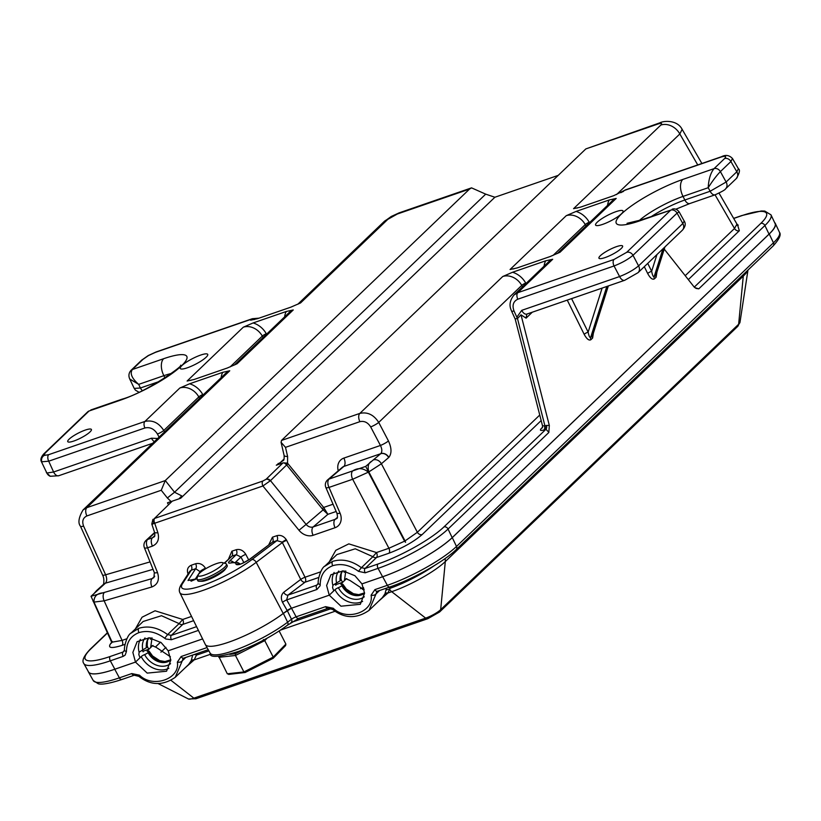 <?xml version="1.0" encoding="UTF-8"?>
<svg xmlns="http://www.w3.org/2000/svg" width="821" height="821" viewBox="0 0 821 821"><rect width="100%" height="100%" fill="white"/><g stroke="black" fill="none" stroke-linecap="round" stroke-linejoin="round"><path stroke-width="1.23" d="M682.302 230.28L638.061 272.664L624.709 280.289A6.619 3.695 -109.1 0 1 619.701 276.759A6.619 3.695 -109.1 0 1 619.598 276.554C627.367 273.485 633.689 269.935 638.564 265.891L682.815 223.517L684.211 221.075C686.017 223.712 685.381 226.791 682.302 230.28L682.302 230.28A6.619 5.316 -133.8 0 0 682.815 223.517L677.068 213.101L679.162 211.91L684.211 221.075M159.079 437.141L157.447 434.042C154.174 428.87 149.997 426.848 144.927 427.967L48.706 461.197L41.471 461.813L46.859 473.029L53.601 472.003L151.464 438.209L157.683 438.476M46.859 473.029A6.619 6.373 111.6 0 0 50.245 476.272L58.702 475.739A6.619 3.695 -109.1 0 1 53.601 472.003L48.706 461.197A5.213 2.904 -109.1 0 1 48.696 454.67L144.917 421.45C152.521 419.767 158.802 422.774 163.769 430.481L164.528 431.918M266.168 479.187A3.972 3.212 -134.1 0 1 270.468 480.644L306.12 524.414L323.105 509.872L286.662 464.953L270.448 480.665L262.905 485.981A3.972 2.217 -109.1 0 1 262.894 481.014L266.014 479.331L282.958 462.921L276.297 465.22L283.112 460.632C283.963 460.55 284.292 458.806 284.107 455.419L284.107 455.419A6.619 2.094 -13.1 0 0 287.607 456.445L287.545 463.177L323.659 507.45L327.897 514.326L323.105 509.872L324.664 509.051M338.252 470.802A13.239 10.724 -130.6 0 1 343.886 458.087L380.431 445.464C382.145 448.974 382.268 451.694 380.8 453.623A6.619 5.316 46.2 0 1 388.846 457.389C391.812 453.52 391.689 448.05 388.456 440.949A6.619 1.047 152.3 0 1 380.431 445.464L370.692 426.93C367.859 422.456 364.247 420.701 359.865 421.676L285.503 447.353L287.607 456.445M151.926 586.953L104.144 600.839L93.974 602.08C93.881 596.467 96.847 593.388 102.871 592.854L152.183 578.559A6.619 3.633 73.8 0 0 152.142 578.61A6.619 3.633 73.8 0 0 151.926 586.953C157.817 584.48 159.674 579.688 157.509 572.576A6.619 1.498 158.2 0 1 154.307 572.504L144.393 547.72A6.619 1.498 158.2 0 0 147.595 547.781L157.509 572.576M621.22 248.506A13.3 2.75 -27.2 0 0 622.616 246.033A13.3 2.75 -27.2 0 0 613.113 247.973A13.3 2.75 -27.2 0 0 600.346 255.721A13.3 2.75 -27.2 0 0 598.95 258.194A13.3 2.75 -27.2 0 0 608.443 256.265A13.3 2.75 -27.2 0 0 621.22 248.506M90.002 431.949A13.3 2.75 -27.2 0 0 91.398 429.465A13.3 2.75 -27.2 0 0 81.905 431.405A13.3 2.75 -27.2 0 0 69.138 439.153A13.3 2.75 -27.2 0 0 67.743 441.626A13.3 2.75 -27.2 0 0 77.236 439.697A13.3 2.75 -27.2 0 0 90.002 431.949M517.487 318.569L516.84 317.204L521.735 310.348A6.619 3.695 -109.1 0 0 521.838 310.554A6.619 3.695 -109.1 0 0 526.836 314.084L526.087 318.148L521.007 314.812L517.487 318.569L544.959 425.955L546.263 425.494A3.972 2.176 -109.3 0 1 545.873 429.291L543.851 429.988A3.972 2.504 72.7 0 0 544.559 426.089L544.959 425.955A3.972 2.176 -109.3 0 1 544.569 429.742M542.25 427.864A3.972 3.192 46.2 0 1 541.501 428.264L542.455 427.351M542.476 427.679L542.465 425.617L544.559 426.089M548.849 432.328L545.965 429.26A3.972 2.186 73.3 0 0 546.468 425.432L549.321 425.452L548.849 432.328M324.634 566.336L332.618 561.369C342.203 558.516 351.799 560.62 361.394 567.701L358.479 571.344C349.89 565.033 341.3 563.155 332.731 565.71C324.521 568.953 320.344 575.234 320.2 584.562L320.108 585.773L316.947 589.468L286.703 599.915A3.972 0.872 -29.7 0 0 282.527 602.347C280.659 598.263 281.049 594.917 283.697 592.3L300.722 579.421L282.147 542.137L276.923 540.629L272.449 542.168L249.553 559.317C243.037 563.165 239.434 564.879 238.757 564.458L239.311 564.55M318.764 577.461L305.032 582.202L288.017 595.081L286.642 599.812L291.445 608.238L283.224 613.472A50.697 10.468 152.8 0 1 235.73 639.569A50.697 10.468 152.8 0 1 205.332 644.485L179.891 592.721A49.671 10.252 152.8 0 0 209.673 587.908A49.671 10.252 152.8 0 0 256.203 562.344L283.224 613.472M694.802 287.648L698.784 288.838L696.136 288.448L694.022 286.837L664.23 249.112M130.867 633.248L138.862 628.281C148.447 625.417 158.032 627.531 167.628 634.602L171.312 635.382L196.568 626.659M198.405 630.405L171.425 639.723L165.883 639.025L164.723 638.256L167.628 634.602L179.111 623.601L161.491 615.709L143.152 621.476L131.247 632.888C126.701 635.218 123.797 648.097 124.505 650.088L123.068 652.038L124.433 650.735M286.221 539.561L286.673 540.351A3.972 0.688 -26.5 0 0 282.373 542.548L256.203 562.344A3.972 2.514 52.9 0 0 251.893 559.563L276.923 540.629A3.972 2.217 -109.1 0 0 276.913 535.661C280.566 534.769 283.666 536.072 286.221 539.561L282.147 542.137M148.447 355.575A5.213 0.903 60.7 0 0 148.221 355.565L156.164 351.932A5.213 2.904 70.9 0 0 155.528 352.322L148.447 355.575L142.885 359.434L132.366 369.512L163.636 358.715A50.42 10.406 152.8 0 1 181.533 365.797A50.42 10.406 152.8 0 1 120.318 400.207L89.058 411.003L44.991 453.213L44.221 455.419L48.696 454.67M87.785 411.773L89.058 411.003A5.213 4.187 -133.8 0 0 87.785 411.773L43.718 453.982C41.009 457.123 40.26 459.739 41.471 461.813L41.461 461.782M43.718 453.982A5.213 4.187 46.2 0 1 44.991 453.213M181.893 365.612A15.425 3.181 152.8 0 1 196.753 356.601A15.425 3.181 152.8 0 1 207.723 354.405A15.425 3.181 152.8 0 1 206.102 357.258A15.425 3.181 152.8 0 1 191.334 366.228A15.425 3.181 152.8 0 1 180.281 368.506A15.425 3.181 152.8 0 1 181.893 365.612M597.216 222.204A15.425 3.181 152.8 0 1 612.076 213.193A15.425 3.181 152.8 0 1 623.047 210.987A15.425 3.181 152.8 0 1 621.415 213.84A15.425 3.181 152.8 0 1 606.657 222.809A15.425 3.181 152.8 0 1 595.605 225.087A15.425 3.181 152.8 0 1 597.216 222.204M171.117 501.549L167.351 497.967L174.545 492.231L485.704 194.146L494.889 197.245L558.198 175.386M494.889 197.245L180.682 498.244L167.556 502.77L172.246 501.169L154.461 518.462L262.894 481.014M282.958 462.921L287.432 463.075L286.252 464.501L284.025 462.757M180.682 498.244A8.333 6.701 46.2 0 1 179.214 498.552L179.368 498.696M167.351 497.967L161.244 490.26L165.288 480.531L174.545 492.231L181.759 495.905L179.214 498.552M607.581 205.332A18.945 15.23 46.2 0 1 609.223 199.975L616.191 198.436L560.004 252.263L550.193 256.521L517.025 267.974L510.057 269.504L566.244 215.687L576.055 211.428A18.945 15.23 46.2 0 1 589.211 222.224L589.468 222.686M609.223 199.975L576.055 211.428M736.324 178.537A6.619 5.316 -133.8 0 0 736.827 171.774L738.407 168.757C740.265 169.762 739.577 173.026 736.324 178.537L725.61 188.799C725.436 189.661 721.957 191.662 715.163 194.793A6.619 3.695 -109.1 0 1 710.155 191.252L708.205 187.711C708.667 179.152 710.606 172.8 714.044 168.654L724.574 158.566C726.749 156.164 725.518 155.682 720.879 157.109L624.648 190.339L613.698 195.685L580.529 207.138L573.561 208.678L660.833 125.069A15.63 12.561 46.2 0 1 679.829 133.967L616.571 194.567M660.833 125.069C662.465 123.273 661.541 122.904 658.052 123.981L585.835 148.919L281.572 440.374L281.069 442.314L285.503 447.353M281.5 440.446L359.855 413.394L502.739 276.513L512.55 272.254A18.945 15.23 46.2 0 1 525.707 283.06L525.963 283.522M544.077 266.168A18.945 15.23 46.2 0 1 545.719 260.801L512.55 272.254M545.719 260.801L552.687 259.272L517.805 292.687L614.036 259.457A5.213 2.904 70.9 0 0 614.046 265.973L517.815 299.203C513.279 301.399 512.006 305.309 513.997 310.923L516.84 317.204M585.835 148.919L659.951 122.801A15.63 8.723 -109.1 0 0 658.052 123.981M359.865 421.676A6.619 3.695 70.9 0 1 359.855 413.394C367.449 411.711 373.74 414.718 378.727 422.415A6.619 1.047 152.3 0 1 370.692 426.93M93.974 602.08L112.128 642.166L122.072 640.411L104.144 600.839A6.619 3.633 73.8 0 1 104.349 592.485A6.619 3.633 73.8 0 1 104.4 592.444M368.814 471.911L405.051 540.916L417.366 532.275L381.385 463.773L368.814 471.911C367.398 466.431 368.342 462.89 371.636 461.32L380.698 453.715L343.804 466.451L329.088 479.054L365.684 466.41L371.636 461.32M614.036 259.457L626.68 252.345A5.213 4.187 46.2 0 1 633.012 255.31C628.137 259.374 621.815 262.925 614.046 265.973L619.598 276.554L521.735 310.348M148.221 355.565L141.612 360.203A5.213 4.187 46.2 0 1 142.885 359.434M334.147 572.473A20.843 16.759 46.2 0 0 332.854 585.281L340.499 580.58A15.63 12.561 46.2 0 1 342.634 570.872A15.63 12.561 -133.8 0 0 340.325 580.734M140.381 639.374A20.843 16.759 46.2 0 0 139.088 652.192L146.733 647.482A15.63 12.561 46.2 0 1 148.868 637.784M150.243 637.927L150.397 639.22L152.018 637.866L150.654 647.564L148.95 649.195L147.082 646.435M146.169 645.409L147.523 646.281M343.999 571.016L344.153 572.309L345.785 570.954L344.42 580.652L342.716 582.284L340.838 579.523M339.925 578.507L341.279 579.369M335.553 584.757L342.716 582.284M139.17 652.12L138.831 654.604L140.001 657.765L135.486 662.095L114.848 669.218A57.316 11.833 152.8 0 1 88.524 671.917L83.834 663.532A57.655 11.905 152.8 0 0 110.312 660.823L114.848 669.218M769.031 234.129L764.905 225.508A57.655 11.905 152.8 0 0 770.991 214.845L775.075 223.538A57.316 11.833 152.8 0 1 769.031 234.129L452.176 537.652A57.316 11.833 152.8 0 1 382.596 576.763L361.948 583.895L382.699 576.732A57.316 11.833 -27.2 0 0 452.279 537.622L769.236 233.995A57.316 11.833 -27.2 0 0 775.291 223.394A57.316 11.833 -27.2 0 0 774.593 222.501M332.936 585.209L332.597 587.692L333.767 590.853L329.252 595.184L291.445 608.238M266.579 624.422A50.799 10.488 -27.2 0 0 283.358 613.39L287.227 610.475A3.972 0.821 152.8 0 1 291.496 608.217L329.252 595.184L326.625 585.506L330.894 574.772L342.962 570.903L354.939 575.726L361.948 583.895L364.575 593.234L360.306 604.307L340.972 606.196L329.252 595.184L334.968 589.714A3.305 0.688 -27.2 0 1 338.396 587.672A3.305 0.688 -27.2 0 0 341.823 585.64L342.562 584.932A3.305 0.688 -27.2 0 0 342.911 584.316A3.305 0.688 -27.2 0 0 341.916 584.306A3.305 0.688 -27.2 0 1 340.91 584.295A3.305 0.688 -27.2 0 1 341.259 583.68A20.843 16.759 -133.8 0 0 341.628 584.367M88.165 671.27A57.316 11.833 -27.2 0 0 88.422 671.947A57.316 11.833 -27.2 0 0 114.745 669.259L135.486 662.095L132.858 652.418L137.128 641.673L149.206 637.804L161.183 642.638L168.192 650.796L202.592 638.923L168.192 650.796L170.809 660.146L166.55 671.219L147.205 673.107L135.486 662.095L141.202 656.615A3.305 0.688 -27.2 0 1 144.629 654.583A3.305 0.688 -27.2 0 0 148.067 652.551L148.806 651.843A3.305 0.688 -27.2 0 0 149.155 651.227A3.305 0.688 -27.2 0 0 148.149 651.217A3.305 0.688 -27.2 0 1 147.144 651.207A3.305 0.688 -27.2 0 1 147.493 650.591A20.843 16.759 -133.8 0 0 147.862 651.279M257.773 318.589L251.76 319.102L155.528 352.322M720.879 157.109A5.213 2.904 -109.1 0 1 721.505 156.719L625.274 189.949A5.213 2.904 -109.1 0 0 624.648 190.339L620.768 192.699M521.007 314.812L549.321 425.452M142.864 651.299L148.95 649.195M144.927 427.967A5.213 2.904 -109.1 0 1 144.917 421.45L179.799 388.035L189.61 383.776A18.945 15.23 46.2 0 1 202.766 394.573L203.023 395.034M221.136 377.681A18.945 15.23 46.2 0 1 222.778 372.324L189.61 383.776M222.778 372.324L229.747 370.784L86.862 507.655L165.216 480.603M485.704 194.146L471.541 187.865L469.55 189.066L165.288 480.531M297.838 304.211L384.023 221.66A15.63 12.561 46.2 0 1 387.84 219.34L300.568 302.939L290.757 307.198L257.589 318.651L250.621 320.19L251.76 319.102A5.213 2.904 70.9 0 1 252.386 318.702L156.164 351.932M284.641 316.855A18.945 15.23 46.2 0 1 286.283 311.487L253.114 322.94A18.945 15.23 46.2 0 1 266.271 333.737L266.527 334.209M286.283 311.487L293.251 309.948L237.064 363.775L227.253 368.034L194.084 379.487L187.116 381.026L243.303 327.199L253.114 322.94M93.522 601.844L93.101 601.311M111.913 642.453L111.44 643.151L111.687 641.95M685.217 275.692L734.508 228.474L736.971 224.112L719.042 193.14M682.138 129.328L679.829 133.967L697.737 164.918M368.352 472.167L352.671 479.248A6.619 3.695 -109.1 0 1 352.753 470.874C358.059 467.549 363.251 467.98 368.352 472.167L404.599 541.172L388.918 548.264L376.49 552.554L372.878 556.689L355.257 548.797L336.918 554.565L325.003 565.977C320.467 568.317 317.563 581.186 318.261 583.177A3.305 1.58 -1.3 0 0 320.2 584.562M513.997 310.923A5.213 1.026 -24.4 0 1 511.565 311.087C510.816 308.994 507.481 303.431 513.967 295.006L517.805 292.687A5.213 2.904 70.9 0 0 517.815 299.203M732.476 158.504L730.906 161.532L720.386 171.62L726.123 182.026L736.827 171.774L730.906 161.532A5.213 4.187 46.2 0 0 724.574 158.566M229.747 370.784A15.63 12.561 -133.8 0 0 225.929 373.093L83.034 509.985L86.862 507.655A6.619 3.695 -109.1 0 0 86.882 515.937C82.952 517.835 81.854 521.212 83.578 526.076A6.619 1.303 155.6 0 1 80.489 526.282L102.553 574.998C103.867 577.491 104.205 580.591 103.549 584.306M384.023 221.66L391.268 216.467L399.211 212.834A15.63 8.723 70.9 0 0 397.323 214.014L387.84 219.34M157.447 434.042A5.213 0.831 -27.7 0 0 163.769 430.481L198.805 396.923A15.63 12.561 -133.8 0 0 179.799 388.035M511.565 311.087L515.229 319.174L542.465 425.617M515.999 318.692L517.24 318.764M721.505 156.719L721.505 156.719C725.651 154.553 729.315 155.159 732.496 158.535L738.407 168.757M593.388 333.121L592.608 338.047L590.884 339.709C588.975 340.818 586.748 339.022 584.183 334.342A3.305 0.811 153.7 0 1 588.144 332.136C588.924 336.076 589.755 337.852 590.658 337.462L592.752 335.132L608.34 285.944M656.892 272.295L656.112 277.211L654.388 278.873C652.479 279.982 650.253 278.196 647.687 273.506A3.305 0.811 153.7 0 1 651.648 271.299C652.428 275.251 653.259 277.026 654.163 276.626L656.256 274.296L664.928 246.936M268.765 544.785L272.439 537.201A3.972 2.217 -109.1 0 1 272.449 542.168L250.169 559.029C242.77 563.77 238.059 565.546 236.038 564.366A3.972 3.848 7.4 0 1 239.455 564.335M236.038 564.366A25.215 5.203 -27.2 0 0 230.537 563.021C228.259 563.38 227.93 562.744 229.531 561.102A3.972 3.192 46.2 0 1 233.544 562.282M196.927 578.764L188.03 580.488L195.665 568.686L191.201 570.226L189.877 571.17L181.072 584.778C179.214 588.082 178.824 590.73 179.891 592.721M200.745 572.124L195.665 568.686A3.972 2.217 -109.1 0 0 195.655 563.719C199.647 562.816 202.92 564.335 205.476 568.255A3.972 0.605 -28.2 0 0 200.324 571.344L194.967 579.616M191.755 580.847A3.972 3.653 -147.1 0 0 188.03 580.488M224.246 563.155A3.972 3.192 46.2 0 1 225.17 562.611L231.881 556.176L224.246 563.144M250.169 559.029A3.972 2.514 -127.1 0 0 249.553 559.317M230.537 563.021A3.972 3.181 -100.7 0 1 231.573 562.57L231.358 562.621M188.173 574.372C186.562 570.051 187.568 567.013 191.19 565.259A3.972 2.217 -109.1 0 1 191.201 570.226L182.621 583.485A45.699 9.431 -27.2 0 0 202.715 585.455A45.699 9.431 -27.2 0 0 251.893 559.563M228.536 559.039L231.871 551.209L236.232 549.711C240.091 548.849 243.273 550.398 245.777 554.339A3.972 0.626 -27.7 0 0 240.953 557.038L235.576 562.19M138.862 628.281A3.305 1.847 70.9 0 0 138.965 632.622C130.765 635.854 126.588 642.145 126.444 651.474A3.305 1.58 178.7 0 1 124.505 650.088M102.871 592.854L91.018 596.292L112.128 642.166M135.403 628.896L142.054 617.207L155.066 610.783L182.734 619.465L179.111 623.601A3.972 3.192 46.2 0 0 182.744 624.432L171.312 635.382A3.305 1.847 -109.1 0 0 171.373 639.621A3.305 1.847 -109.1 0 0 171.425 639.723M405.051 540.916L405.543 542.301L404.599 541.172M316.947 589.468A3.305 1.847 70.9 0 1 316.885 589.375A3.305 1.847 70.9 0 1 316.834 585.127L288.017 595.081A3.972 2.514 52.9 0 1 283.697 592.3M146.189 646.691L146.733 647.482M339.945 579.78L340.499 580.58M405.543 542.301L365.684 466.41M344.153 572.309A6.619 5.367 -130.6 0 0 344.481 571.088M153.034 569.343L105.468 583.156L91.018 596.292M150.397 639.22A6.619 5.367 -130.6 0 0 150.715 637.999M277.57 464.778L278.216 463.413M167.494 502.832L168.305 504.402M336.158 511.483L327.897 514.326L313.181 526.928L335.142 519.344A6.619 3.695 70.9 0 0 335.04 519.436A6.619 3.695 70.9 0 0 335.05 527.718L313.099 535.302A6.619 3.695 -109.1 0 1 313.078 527.02A6.619 3.695 -109.1 0 1 313.181 526.928A6.619 5.367 -130.6 0 1 306.12 524.414L298.977 530.263L262.905 485.981L154.02 523.48A3.972 2.627 -106.4 0 1 154.461 518.462L172.246 501.169M154.02 523.48C151.546 523.931 151.167 524.137 152.86 524.085M154.738 518.369A3.972 2.217 -109.1 0 0 154.748 523.336L157.868 532.685A6.619 1.734 161.6 0 1 154.533 532.265L151.793 524.034L152.932 519.344M157.868 532.685C159.541 539.223 157.724 543.697 152.439 546.119A6.619 3.695 -109.1 0 1 152.47 537.786L154.02 536.872C154.871 536.831 155.036 535.302 154.533 532.265M154.605 532.511L146.056 540.403A6.619 5.398 47.3 0 1 147.636 539.459L152.47 537.786L154.707 535.723M154.707 576.229L152.183 578.559L153.968 577.563L154.307 572.504M98.263 589.694A6.619 5.347 -132.2 0 0 96.498 590.668L103.713 584.131A6.619 5.347 -132.2 0 1 105.468 583.156L105.519 583.115C107.017 581.176 107.058 578.405 105.632 574.792L150.058 561.892M343.886 458.087A6.619 3.695 -109.1 0 1 343.804 466.451A6.619 5.367 49.4 0 0 342.357 467.272L327.641 479.875A6.619 5.367 49.4 0 1 329.088 479.054A6.619 3.695 -109.1 0 0 328.985 479.146A6.619 3.695 -109.1 0 0 329.005 487.417L340.038 513.115A13.239 10.724 -130.6 0 1 335.05 527.718M322.232 508.62L323.659 507.45L333.039 504.217M286.252 464.501L286.662 464.953L288.089 463.783M171.322 373.483A37.191 7.676 -27.2 0 0 163.861 375.679L138.677 384.382C131.801 378.348 129.697 373.401 132.366 369.512A5.213 4.187 46.2 0 0 131.093 370.281L131.093 370.281C128.784 372.837 128.333 375.751 129.739 379.015L134.223 388.425L140.412 387.994L159.058 381.56M142.361 390.591A6.619 3.695 -109.1 0 1 140.412 387.994L138.677 384.382L129.739 379.015M639.477 220.941A13.239 7.379 70.9 0 1 641.068 219.946L670.736 210.135L639.477 220.941A50.42 10.406 152.8 0 1 621.569 213.85A50.42 10.406 152.8 0 1 682.785 179.45L714.044 168.654A5.213 4.187 46.2 0 1 720.386 171.62C716.538 175.581 712.484 180.948 708.205 187.711L683.021 196.414L684.858 199.996L710.155 191.252L726.123 182.026A6.619 5.316 -133.8 0 1 725.61 188.799M638.061 272.664A6.619 5.316 -133.8 0 0 638.564 265.891L633.012 255.31L677.068 213.101A5.213 4.187 -133.8 0 0 670.736 210.135L626.68 252.345M143.131 651.823L142.29 650.17M335.82 585.281L335.05 583.772M363.57 587.651L360.552 588.698M364.165 589.847L349.982 580.468L346.288 578.867L341.259 583.68M170.399 656.759L156.216 647.379L152.521 645.768L147.493 650.591M197.214 653.485L194.167 659.91L184.869 668.089M390.847 586.615L387.933 592.998L378.635 601.188M205.219 644.249A50.799 10.488 -27.2 0 0 205.363 644.567A50.799 10.488 -27.2 0 0 206.05 645.327M377.116 591.325L369.04 610.372L382.36 597.616L384.936 593.891L386.434 588.329A3.305 1.724 -168.2 0 1 390.632 588.113A45.566 9.411 -27.2 0 0 434.463 565.536M183.36 658.237L175.273 677.284L188.594 664.528L191.17 660.792L192.699 655.045M345.425 579.031L346.77 578.569L345.364 579.185M151.669 645.932L153.004 645.47L151.608 646.086M182.744 658.699L183.617 658.185A3.305 1.847 -109.1 0 1 181.164 656.513L207.046 647.574M376.511 591.787L377.373 591.274A3.305 1.847 70.9 0 1 374.93 589.611L387.338 585.322L382.699 576.732M384.936 593.891A3.305 2.75 -157.5 0 1 387.933 592.998L391.699 591.695L425.637 618.121A12.387 2.555 -27.2 0 0 440.672 609.664L445.31 561.564A44.16 9.113 152.8 0 1 391.699 591.695A7.82 4.362 70.9 0 1 389.934 589.796A3.305 2.186 -166.4 0 0 386.003 590.33M208.893 650.879L196.958 654.994A3.305 1.796 11.2 0 0 192.658 655.25M210.884 654.132L194.167 659.91A3.305 2.75 22.5 0 0 191.17 660.792M291.496 608.217L296.135 616.817L325.557 606.657L333.264 608.269L332.638 609.449C344.43 618.675 356.571 618.983 369.04 610.372M333.264 608.269C346.544 621.6 374.14 612.076 371.102 595.204A3.305 1.601 -0.1 0 0 375.464 594.425L379.528 590.535M185.772 657.436L181.698 661.336A3.305 1.601 179.9 0 1 177.346 662.116L181.164 656.513M175.273 677.284C162.804 685.894 150.674 685.586 138.882 676.36L139.508 675.18C152.788 688.511 180.374 678.977 177.346 662.116M363.939 588.893L362.482 589.396M222.347 562.58L225.775 563.606A16.543 3.417 152.8 0 1 226.432 564.078A16.543 3.417 152.8 0 1 226.473 564.16A16.543 3.417 152.8 0 1 213.08 574.782A16.543 3.417 152.8 0 1 197.009 579.195A16.543 3.417 152.8 0 1 196.968 579.113A16.543 3.417 152.8 0 1 197.009 578.384L198.179 575.008A13.895 2.863 -27.2 0 0 198.148 575.613A13.895 2.863 -27.2 0 0 211.51 572.063A13.895 2.863 -27.2 0 0 222.932 563.052A13.895 2.863 -27.2 0 0 222.347 562.58A13.895 2.863 -27.2 0 0 209.232 566.777A13.895 2.863 -27.2 0 0 198.179 575.008M197.738 580.591A16.543 3.417 -27.2 0 0 197.769 580.683A16.543 3.417 -27.2 0 0 199.359 581.268A16.543 3.417 -27.2 0 0 214.045 576.157A16.543 3.417 -27.2 0 0 226.75 567.188A16.543 3.417 -27.2 0 0 227.232 565.648A16.543 3.417 -27.2 0 0 227.201 565.556A16.543 3.417 -27.2 0 0 227.15 565.474M218.766 656.42L227.294 673.784L243.919 671.947L273.219 657.098L264.752 640.626L263.387 639.559M228.649 674.421L245.099 672.491L243.919 671.947L235.453 655.476L235.453 653.721L244.596 649.083M244.966 672.594L273.188 658.288L285.585 645.593L285.882 644.095L279.161 631M226.75 567.188L225.313 569.24A14.173 2.925 152.8 0 1 214.435 576.917A14.173 2.925 152.8 0 1 201.853 581.289L199.359 581.268M227.294 673.784L229.244 674.246M285.882 644.095L273.219 657.098L273.034 658.339L245.099 672.491M50.245 476.272L46.366 472.609M682.785 179.45A13.239 7.379 -109.1 0 0 683.021 196.414A37.191 7.676 -27.2 0 0 639.179 220.582M266.014 479.331A3.972 2.904 49.8 0 1 270.068 480.993M545.965 429.26L443.925 526.938A3.305 2.658 46.2 0 1 448.009 528.929A3.305 2.658 46.2 0 1 448.05 529.032L452.176 537.652M543.851 429.988C540.31 430.953 539.53 430.378 541.501 428.264M541.172 420.557L422.189 534.543C413.722 541.809 402.639 548.038 388.928 553.231L376.5 557.521A3.972 3.192 46.2 0 1 372.878 556.689L361.394 567.701L365.078 568.471A3.305 1.847 70.9 0 0 365.129 572.709A3.305 1.847 70.9 0 0 365.191 572.812L358.479 571.344M329.17 561.985L335.82 550.296L348.822 543.871L376.49 552.554A3.972 2.217 70.9 0 1 376.5 557.521L365.078 568.471L377.947 564.027A3.305 1.847 70.9 0 0 378.009 568.265A3.305 1.847 70.9 0 0 378.06 568.368L365.191 572.812M332.618 561.369A3.305 1.847 70.9 0 0 332.731 565.71M694.268 287.134L760.78 223.415A54.35 11.217 -27.2 0 0 741.486 215.779A3.305 1.847 -109.1 0 1 741.886 215.533L733.646 218.376M741.486 215.779L733.697 218.468M760.78 223.415A3.305 2.658 46.2 0 1 764.854 225.406A3.305 2.658 46.2 0 1 764.905 225.508L698.784 288.838M107.356 632.796L90.084 649.339A3.305 2.658 46.2 0 1 90.895 648.847A54.35 11.217 -27.2 0 0 110.199 656.482L123.068 652.038A3.305 1.847 -109.1 0 0 123.129 656.277A3.305 1.847 -109.1 0 0 123.181 656.379L110.312 660.823A3.305 1.847 -109.1 0 1 110.26 660.72A3.305 1.847 -109.1 0 1 110.199 656.482M107.448 633.001L90.895 648.847M164.723 638.256C156.123 631.944 147.544 630.066 138.965 632.622M41.974 462.233A5.213 5.018 -68.4 0 1 44.221 455.419M281.049 461.884L284.087 458.98M152.439 546.119L147.595 547.781A6.619 3.695 -109.1 0 1 147.585 539.51A6.619 3.695 -109.1 0 1 147.636 539.459L154.717 532.921M125.008 644.372L122.072 645.378A3.972 2.217 -109.1 0 0 122.072 640.411L126.937 638.728M193.623 620.676L182.744 624.432A3.972 2.217 -109.1 0 0 182.734 619.465L191.539 616.427M191.19 565.259L195.655 563.719M245.777 554.339L248.712 559.922M272.439 537.201L276.913 535.661M286.673 540.351L305.032 577.235L320.703 571.827M340.038 513.115A6.619 1.396 -23.2 0 1 336.897 513.207L325.865 487.51A6.619 1.396 -23.2 0 0 329.005 487.417L352.671 479.248L388.918 548.264A3.972 2.217 70.9 0 1 388.928 553.231M298.977 530.263A13.239 10.724 -130.6 0 0 313.099 535.302M522.515 286.827L521.735 285.41L378.727 422.415L388.456 440.949M525.707 283.06A3.305 0.616 -28.9 0 0 521.735 285.41A15.63 12.561 -133.8 0 0 502.739 276.513M338.775 571.016A18.236 14.665 -133.8 0 0 336.579 583.013M145.019 637.927A18.236 14.665 -133.8 0 0 142.813 649.924M126.444 651.474L125.192 655.066L123.181 656.379M318.199 583.823L316.834 585.127L318.261 583.177M737.535 224.81L739.331 230.742L688.316 279.612M377.947 564.027A54.35 11.217 -27.2 0 0 443.925 526.938M263.089 337.503L262.31 336.097L230.137 366.915M187.116 381.026A15.63 12.561 46.2 0 1 190.924 380.38M266.271 333.737A3.305 0.616 -28.9 0 0 262.31 336.097A15.63 12.561 -133.8 0 0 243.303 327.199M586.02 225.991L585.24 224.585L553.067 255.403M616.191 198.436A15.63 12.561 -133.8 0 0 612.374 200.755L557.264 253.535M557.952 253.217A15.63 12.561 46.2 0 1 560.004 252.263M250.621 320.19A15.63 12.561 46.2 0 1 254.428 319.543M715.04 194.834L734.508 228.474A3.972 3.192 -133.8 0 0 739.331 230.742M621.456 192.381A15.63 12.561 46.2 0 1 623.508 191.426M122.072 645.378C109.86 649.144 106.617 647.861 112.344 641.529M382.596 576.763L378.06 568.368A57.655 11.905 152.8 0 0 448.05 529.032L548.859 432.462M647.687 273.506L644.311 266.681M584.183 334.342L567.26 300.127M532.285 312.206L526.087 318.148M469.55 189.066L397.323 214.014M373.442 459.914A6.619 5.357 49.5 0 1 381.385 463.773L388.846 457.389M422.189 534.543A3.972 3.192 46.2 0 1 417.366 532.275L539.756 415.036M199.585 398.339L198.805 396.923A3.305 0.616 -28.9 0 1 202.766 394.573M552.687 259.272A15.63 12.561 -133.8 0 0 548.869 261.581L513.977 295.006M647.738 263.397L651.648 271.299L656.954 254.561M656.112 277.211A3.305 2.658 46.2 0 1 655.897 274.973L664.723 247.131M676.648 209.478L676.884 208.739M662.988 248.794L654.163 276.626A3.305 2.658 46.2 0 0 654.388 278.873M571.58 298.639L588.144 332.136L602.111 288.089M592.608 338.047A3.305 2.658 46.2 0 1 592.393 335.799L608.176 285.995M606.822 286.467L590.658 337.462A3.305 2.658 46.2 0 0 590.884 339.709M573.561 208.678A15.63 12.561 46.2 0 1 577.368 208.031M298.526 303.893A15.63 12.561 46.2 0 1 300.568 302.939M235.022 364.729A15.63 12.561 46.2 0 1 237.064 363.775M293.251 309.948A15.63 12.561 -133.8 0 0 289.433 312.267L234.334 365.047M589.211 222.224A3.305 0.616 -28.9 0 0 585.24 224.585A15.63 12.561 -133.8 0 0 566.244 215.687M510.057 269.504A15.63 12.561 46.2 0 1 513.864 268.867M287.165 610.485L282.527 602.347M243.899 562.642L240.953 557.038L236.243 554.678L231.881 556.176A3.972 2.217 -109.1 0 0 231.871 551.209M229.531 561.102L236.243 554.678A3.972 2.217 -109.1 0 0 236.232 549.711M182.621 583.485A3.972 3.653 -147.1 0 0 181.072 584.778M300.722 579.421A3.972 0.688 153.5 0 1 305.032 577.235A3.972 2.217 70.9 0 1 305.032 582.202A3.972 2.514 52.9 0 1 300.722 579.421M148.827 637.773A15.63 12.561 -133.8 0 0 146.569 647.646M163.636 358.715A13.239 7.379 -109.1 0 0 163.861 375.679L164.99 377.855M651.812 216.241A37.191 7.676 152.8 0 1 684.858 199.996A6.619 3.695 -109.1 0 0 689.856 203.526L675.919 209.181M336.897 513.207C337.739 516.758 337.636 518.533 336.589 518.523A6.619 5.367 -130.6 0 1 335.142 519.344L337.257 517.538M161.244 490.26L86.882 515.937M83.578 526.076L105.632 574.792A6.619 1.303 155.6 0 1 102.553 574.998M96.498 590.668L93.84 593.737M380.8 453.623L380.698 453.715A6.619 5.357 -130.5 0 1 388.641 457.574M90.844 409.946L121.919 399.211A13.239 7.379 70.9 0 0 120.318 400.207M154.389 441.626A6.619 3.695 -109.1 0 1 151.464 438.209M362.636 601.341A20.843 16.759 46.2 0 1 334.968 589.714M338.396 587.672A18.236 14.665 -133.8 0 0 364.298 596.775M168.869 668.243A20.843 16.759 46.2 0 1 141.202 656.615M144.629 654.583A18.236 14.665 -133.8 0 0 170.542 663.676M371.102 595.204L374.93 589.611M291.024 622.513L331.243 608.628M335.184 611.214L280.597 630.066M196.055 698.722L427.833 618.685A5.213 2.904 70.9 0 1 425.637 618.121L193.859 698.158A5.213 2.904 70.9 0 0 196.055 698.722L188.461 698.989A12.387 2.555 -27.2 0 0 193.859 698.158L171.076 680.414M737.556 326.553A5.213 4.187 -133.8 0 0 738.643 324.233A12.387 2.555 -27.2 0 0 739.988 322.325L737.556 326.553L439.594 611.984A5.213 4.187 -133.8 0 0 440.672 609.664L738.643 324.233L743.272 276.133L445.31 561.564A7.82 6.281 46.2 0 0 444.972 558.639M747.859 270.191A44.16 9.113 152.8 0 1 743.272 276.133A7.82 6.281 46.2 0 0 743.251 274.604M122.226 679.265A3.305 1.847 -109.1 0 1 121.826 679.521C103.969 685.35 99.505 684.078 98.346 683.801L93.225 680.527A56.967 11.761 -27.2 0 0 119.384 677.848L114.745 669.259M377.373 591.274L389.79 586.984A3.305 1.847 70.9 0 1 387.338 585.322A56.967 11.761 -27.2 0 0 456.497 546.458L773.454 242.821L769.236 233.995M452.279 537.622L456.497 546.458A3.305 2.658 46.2 0 1 456.137 549.639L773.095 246.013A3.305 2.658 46.2 0 0 773.454 242.821A56.967 11.761 -27.2 0 0 779.468 232.302L775.291 223.394M138.882 676.36L134.244 675.231L121.826 679.521A3.305 1.847 -109.1 0 1 119.384 677.848L131.791 673.569L139.508 675.18M165.945 647.359L160.926 652.161M155.713 646.763L160.526 642.155M286.919 625.479A3.305 2.094 -127.1 0 0 287.432 625.233C273.167 635.649 256.942 644.362 238.747 651.381C218.704 657.364 209.17 657.949 210.166 653.147A50.45 10.416 -27.2 0 0 240.604 648.056A50.45 10.416 -27.2 0 0 287.627 622.185L283.358 613.39M298.988 618.234A3.305 1.847 -109.1 0 1 298.587 618.48L287.432 625.233A3.305 2.094 -127.1 0 0 287.627 622.185L291.486 619.26L287.227 610.475M291.291 622.318A3.305 2.094 -127.1 0 0 291.486 619.26A4.321 0.893 152.8 0 1 296.135 616.817A3.305 1.847 -109.1 0 0 298.587 618.48L328 608.32L332.638 609.449M325.557 606.657A3.305 1.847 70.9 0 0 328 608.32M184.017 657.939A3.305 1.847 -109.1 0 1 183.617 658.185L208.226 649.688M134.244 675.231A3.305 1.847 -109.1 0 1 131.791 673.569M341.823 585.64A15.63 12.561 -133.8 0 0 364.565 593.008M342.911 584.316L346.339 589.057L353.399 593.706L358.736 594.65L364.555 592.875A15.63 12.561 46.2 0 1 342.562 584.932M148.067 652.551A15.63 12.561 -133.8 0 0 170.799 659.91M149.155 651.227L152.573 655.969L159.633 660.607L164.97 661.552L170.799 659.776A15.63 12.561 46.2 0 1 148.806 651.843M229.726 654.347L235.453 653.721M267.112 638.204L264.752 640.626L235.453 655.476L218.827 657.313M141.612 360.203L131.093 370.281M111.287 641.488L92.629 599.853M701.893 163.492L682.159 129.379C677.263 119.65 663.645 120.718 659.951 122.801M471.541 187.865L399.211 212.834M252.386 318.702L259.026 318.158M625.274 189.949L620.83 192.648M677.058 208.657L676.771 209.55M196.937 578.661L191.077 581.206M240.399 564.058L237.587 562.467L231.573 562.57M90.084 649.339C83.721 656.153 81.638 660.884 83.834 663.532M770.991 214.845L764.772 211.069L761.283 210.976L741.886 215.533M736.96 224.112L738.233 225.211L737.012 225.211M147.144 646.825L147.452 640.554L148.888 637.784M340.91 579.913L341.218 573.643L342.644 570.872M146.056 540.403A6.619 6.619 0 0 0 144.393 547.72M83.034 509.985C78.652 517.497 77.8 522.936 80.489 526.282M327.651 479.875A6.619 6.619 0 0 0 325.865 487.51M284.107 455.419L281.069 442.314M121.919 399.211C145.625 392.725 184.704 364.893 180.61 365.212M641.068 219.946L627.059 223.312M679.162 211.91C676.976 209.181 674.636 208.288 672.142 209.211M58.702 475.739L152.644 443.299M138.965 392.212L135.424 390.17L134.244 388.446M715.163 194.793L689.856 203.526M526.836 314.084L624.709 280.289M188.461 698.989L157.868 683.462M739.988 322.325L747.972 270.078M439.594 611.984L427.833 618.685M93.225 680.527L88.422 671.947M210.166 653.147L205.363 644.567M389.79 586.984C412.45 579.328 443.863 561.718 456.137 549.639M773.095 246.013C779.252 239.26 781.376 234.693 779.468 232.302M226.432 564.078L227.201 565.556M197.009 579.195L197.769 580.683"/></g></svg>
